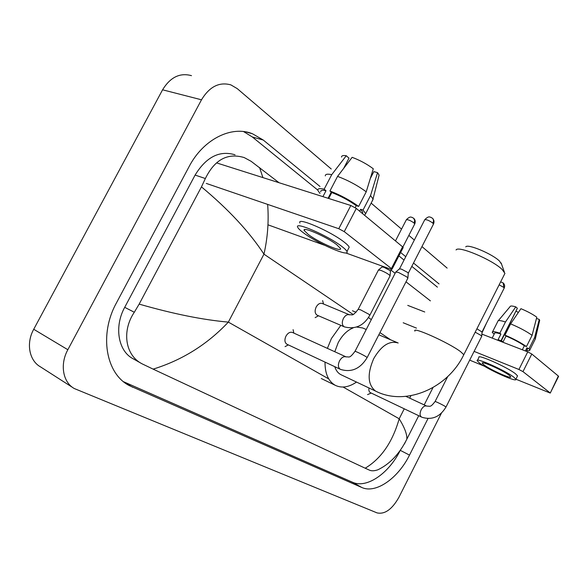 <?xml version="1.0" encoding="UTF-8"?>
<svg xmlns="http://www.w3.org/2000/svg" width="588" height="588" viewBox="0 0 588 588"><rect width="100%" height="100%" fill="white"/><g stroke="black" fill="none" stroke-linecap="round" stroke-linejoin="round"><path stroke-width="0.88" d="M441.419 413.166L398.789 497.536C392.005 509.421 384.765 514.537 377.07 512.898L74.279 388.528C62.887 382.318 59.697 364.42 67.84 349.72L201.5 99.798C209.475 86.657 219.258 81.688 230.856 84.878L237.236 88.619L331.25 169.006M486.607 322.9L481.976 332.911M371.146 203.125L401.545 229.114M408.866 235.384L414.32 240.044M421.949 246.57L447.13 268.099M72.765 387.558L40.55 366.905C29.231 360.694 25.872 343.341 33.722 329.273L162.582 89.802C170.299 77.212 179.935 72.493 191.49 75.661M319.99 186.477L263.262 140.047L252.48 133.763C231.716 125.229 203.411 139.033 189.071 166.654L116.409 302.96C98.902 334.616 105.921 373.615 129.162 385.53L361.716 487.452C375.842 494.038 398.105 478.294 409.505 455.097L427.99 418.568M439.052 283.938L413.511 263.027M405.771 256.691L400.634 252.495M123.576 381.73L352.491 482.241C366.544 488.797 388.514 473.685 399.928 451.011M317.836 190.13L252.326 136.975L243.579 131.572M437.413 287.142L411.798 266.357M404.037 260.058L398.892 255.883M235.053 154.798C219.567 150.168 206.248 156.93 195.106 175.07L124.707 307.326C113.866 326.928 118.291 351.33 133.189 358.79L141.216 363.333M267.643 204.396C268.922 220.97 267.694 237.559 263.961 254.163C249.43 231.892 228.592 209.46 201.456 186.874L205.366 178.531C214.627 159.613 227.571 152.63 244.196 157.569L251.105 161.296L279.043 182.721M391.005 270.113L395.114 273.317M405.992 281.814L430.409 300.872M418.722 415.709L406.83 439.177C399.517 453.833 389.859 464.042 377.863 469.797C374.446 470.966 371.69 471.106 369.609 470.216L365.199 468.21C381.23 458.566 392.556 442.088 399.193 418.774C404.662 427.682 407.212 434.481 406.83 439.177L404.47 443.874M201.456 186.874L139.158 304.114C173.291 313.904 203.022 319.901 228.35 322.106C207.255 344.472 182.184 360.143 153.137 369.132L365.199 468.21M153.137 369.132L142.09 363.832C125.229 355.336 121.562 331.073 134.307 312.25L139.158 304.114M259.558 167.514L262.917 177.605M217.112 163.067L350.83 205.499L356.306 208.439L344.259 231.643L338.769 228.71L206.3 183.419M345.663 252.899L390.454 269.098L392.027 269.223L391.402 268.569L402.582 246.828L356.306 208.439M402.582 246.828L403.074 247.746M391.402 268.569L344.259 231.643M324.649 245.299L267.959 224.807M336.674 244.652C326.516 236.685 301.519 225.888 304.246 230.562L308.34 234.531C318.615 242.403 342.767 252.884 340.43 248.379L336.674 244.652M328.06 198.281L331.279 192.107M343.613 168.462L348.993 158.157L346.273 155.732L331.735 174.658L324.142 189.204L326.009 190.732C322.158 189.895 320.416 190.284 320.791 191.901M362.414 213.51L362.767 212.297L360.62 209.306L363.024 210.07L370.55 195.554L377.547 172.644L373.88 171.608L370.315 178.473M359.635 211.202L360.62 209.306M348.515 248.526L349.206 247.195C348.75 246.034 347.089 244.351 344.223 242.131C330.493 231.187 296.234 216.494 299.983 222.999M303.393 232.767C317.395 243.447 350.036 257.632 346.957 251.539C346.486 250.4 344.818 248.731 341.937 246.526C328.155 235.678 293.926 220.904 297.734 227.306C298.3 228.563 300.181 230.386 303.393 232.767M324.142 189.204C319.549 188.16 317.469 188.579 317.902 190.468L319.975 193.467M364.619 215.34L365.677 213.672L363.024 210.07M331.735 174.658C327.362 173.754 325.215 174.166 325.304 175.908M372.226 201.023L373.027 198.979L370.55 195.554M346.273 155.732C343.12 155.239 341.54 155.695 341.518 157.084M378.687 176.767L379.106 175.114L377.547 172.644M366.221 191.806C357.577 185.441 348.022 180.296 337.563 176.378L352.139 157.334C359.856 160.208 366.905 164.023 373.284 168.771L366.221 191.806L358.643 206.41L356.232 205.646L355.196 207.637M356.232 205.646C348.787 200.354 340.636 195.98 331.794 192.533L329.934 190.997L337.563 176.378M328.692 198.479L331.794 192.533M326.009 190.732L322.922 196.642M358.643 206.41C349.934 200.148 340.364 195.01 329.934 190.997M465.77 246.901C467.328 243.432 492.391 253.906 499.499 261.087L501.579 264.24M504.254 274.728L504.938 273.376L502.137 269.48C492.421 259.771 457.905 245.269 456.09 249.981M353.079 327.928C347.14 330.338 342.157 335.285 338.144 342.767L334.785 351.734M334.763 366.677C336.005 370.565 338.093 373.255 341.033 374.74L376.019 391.307C405.588 406.279 447.703 388.528 463.8 354.696L463.418 355.461M356.504 382.068C348.912 387.22 341.929 388.352 335.557 385.456C328.471 381.59 324.966 373.806 325.024 362.105M327.391 348.368L331.397 338.563L340.827 325.355M366.25 329.493L362.546 327.928L356.673 327.046M368.507 317.52L371.307 319.644M340.393 369.315L286.937 344.245C284.651 342.635 284.32 339.938 285.952 336.138C287.892 332.911 290.075 331.691 292.508 332.485L346.016 356.85M395.687 272.09L398.392 272.406L406.933 276.963L407.785 278.322M395.974 271.847L399.458 268.9L401.42 269.113L407.587 272.398L408.256 273.361M421.545 417.054L370.352 392.63C369.058 391.865 368.61 390.314 369.007 387.984M475.2 332.169L481.102 335.483L481.682 336.395M476.912 328.788L482.035 332.007M344.634 326.972L317.16 315.205C314.859 313.61 314.529 310.876 316.168 307.017C317.983 303.952 320.034 302.783 322.305 303.496L349.353 314.749M378.363 270.061L380.862 270.377C385.427 272.273 388.499 274.052 390.079 275.735L389.976 276.081M378.621 269.848L381.994 267.003L383.81 267.217L389.734 270.377L390.432 271.318M407.749 305.392L424.742 311.978M481.895 334.109L527.745 351.867L531.795 354.02L522.975 371.631L518.917 369.484L474.104 351.389M515.882 379.186L550.258 393.071L558.343 376.048L531.795 354.02M558.343 376.048L558.556 376.423M550 392.799L522.975 371.631M416.495 328.133L403.192 322.761M484.299 366.162L469.687 360.135M509.157 375.247C502.968 370.344 480.58 360.37 482.307 363.244L484.02 364.905C490.326 369.801 512.163 379.561 510.707 376.79L509.157 375.247M501.005 340.739L517.352 308.266L515.764 306.855L505.474 321.974L499.829 333.175L500.91 334.065C496.529 332.624 494.398 332.433 494.523 333.477L492.193 338.1M527.267 349.419L527.539 348.882L526.892 347.883L529.002 348.691L534.602 337.512L539.277 319.438L536.476 318.431M525.363 350.948L526.892 347.883M517.286 376.386L517.543 375.872L515.485 373.77C507.135 367.044 476.515 353.484 478.911 357.489L477.493 360.297M479.595 363.09C488.209 369.734 517.771 382.964 515.86 379.231L513.787 377.151C505.408 370.477 474.81 356.865 477.235 360.804L479.595 363.09M494.163 334.182L492.266 332.411C492.127 331.198 494.655 331.448 499.829 333.175M526.745 350.448C528.935 350.889 529.964 350.72 529.832 349.941L529.002 348.691M505.474 321.974C500.454 320.372 497.896 320.144 497.793 321.291M535.08 339.474L535.411 338.806L534.602 337.512M515.764 306.855C512.097 305.797 510.193 305.738 510.068 306.679L498.315 320.673M539.556 320.835L539.277 319.438M501.329 340.864L515.948 311.067M516.271 311.184L518.322 312.522M532.089 335.336C526.517 331.353 519.358 327.538 510.612 323.878L520.924 308.685C527.326 311.346 532.618 314.183 536.8 317.189L532.089 335.336L526.458 346.567L524.349 345.759L522.335 349.772M524.349 345.759C519.513 342.429 513.405 339.18 506.025 336.013L504.945 335.123L510.612 323.878M500.91 334.065L498.095 339.658L503.196 341.635L506.025 336.013M526.458 346.567C520.843 342.65 513.669 338.835 504.945 335.123M353.065 314.418L263.961 254.163L228.35 322.106L328.714 378.892M404.257 408.807L399.193 418.774L343.12 387.044M410.916 395.702L409.682 398.142M390.564 339.776L379.951 332.602M201.5 99.798L162.582 89.802M67.84 349.72L33.722 329.273M352.491 482.241L361.716 487.452M400.369 450.393L409.505 455.097M124.142 382.178L132.587 387.227M252.326 136.975L263.262 140.047M195.106 175.07L205.366 178.531M124.707 307.326L134.307 312.25M338.769 228.71L350.83 205.499M398.186 343.002C389.528 340.342 381.369 345.546 373.718 358.621C367.14 373.821 367.698 384.603 375.409 390.976L376.019 391.307M414.966 331.14C411.262 325.877 448.791 342.65 460.551 351.639L463.8 354.696L504.938 273.376M399.583 268.738L424.69 219.868C426.131 219.236 428.865 220.309 432.871 223.095L433.385 224.278M432.393 218.17L432.584 218.346C433.665 219.596 433.768 221.184 432.871 223.095M346.141 356.909C349.5 356.556 349.162 358.945 354.968 351.44C353.917 350.389 362.678 354.564 366.037 356.71L367.169 357.533C360.422 368.691 351.624 372.674 340.783 369.484L340.298 369.271C338.063 367.662 337.806 364.861 339.526 360.87C341.532 357.467 343.737 356.144 346.126 356.901M407.932 278.028L367.103 357.666M499.153 284.82L503.784 287.429L504.129 288.216M503.203 282.916L503.784 287.429M426.77 406.095C430.401 406.058 430.173 407.763 435.061 401.575C434.209 400.729 442.558 404.728 445.241 406.455L446.005 407.014C440.096 416.804 432.173 420.251 422.228 417.362L421.478 417.024C419.744 415.716 419.648 413.313 421.17 409.792C422.912 406.749 424.742 405.5 426.645 406.043M395.459 240.926L406.301 219.875C407.646 219.309 410.248 220.353 414.099 223.006L414.65 224.146M413.643 218.229L414.694 220.434L414.099 223.006M390.109 275.809L369.896 315.124C363.759 325.796 355.218 329.699 344.267 326.832L344.164 326.781C341.988 325.135 341.724 322.371 343.385 318.498C345.237 315.352 347.287 314.132 349.544 314.83C352.565 314.19 351.896 317.248 358.18 309.339L360.547 309.825L369.021 314.33L369.801 315.315M518.917 369.484L527.745 351.867M127.251 384.383L129.162 385.53M245.769 131.903L252.48 133.763M432.974 387.595L424.198 404.904M392.027 269.223L403.192 247.526M304.753 229.592L304.246 230.562M362.767 212.297L362.223 213.348M349.206 247.195L346.957 251.539M373.123 199.303L365.677 213.672M379.106 175.114L373.027 198.979M501.123 262.954L504.342 271.987M335.557 385.456L321.269 378.518M356.063 312.25L352.433 310.751M378.819 334.807L397.569 342.738M424.837 219.574C429.174 215.355 429.828 217.428 430.681 217.2L432.584 218.346C434.069 219.978 434.385 221.852 433.54 223.984L408.307 273.177M288.341 344.906L285.055 346.633M293.853 333.102L293.096 329.655M355.034 351.308L395.702 272.171M408.278 273.111L407.896 277.933M500.653 281.85L503.379 283.085C504.695 284.541 504.974 286.187 504.232 288.024L482.064 331.889M371.256 393.063L367.551 394.599M446.005 407.014L481.778 336.204M405.911 396.385L426.616 406.029M435.105 401.486L447.747 376.504M482.05 331.838L481.756 336.145M406.44 219.611C410.674 215.539 411.269 217.575 412.041 217.339L413.805 218.376C415.282 219.941 415.606 221.772 414.783 223.881L402.853 247.07M358.276 309.148L378.378 270.135M318.512 315.785L315.139 317.63M391.38 269.377L390.476 271.149M323.547 304.018L322.621 300.6M390.447 271.09L390.079 275.735M382.443 266.202L382.104 266.856M550.258 393.071L558.6 376.335M482.498 362.877L482.307 363.244M527.539 348.882L526.311 351.315M517.543 375.872L515.86 379.231M497.808 321.423L492.582 331.779M535.411 338.806L529.832 349.941M539.703 320.203L535.374 338.673"/></g></svg>
